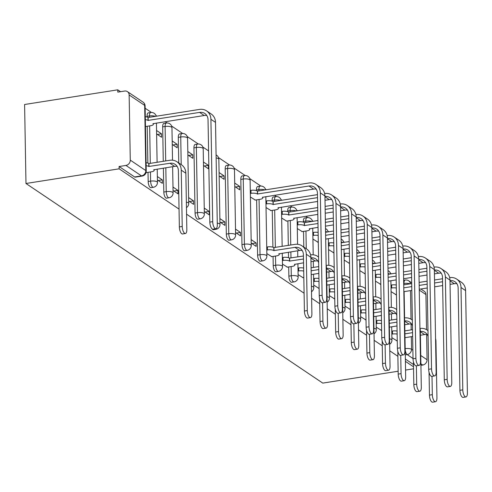 <?xml version="1.0" encoding="UTF-8"?>
<svg xmlns="http://www.w3.org/2000/svg" width="492" height="492" viewBox="0 0 492 492"><rect width="100%" height="100%" fill="white"/><g stroke="black" fill="none" stroke-linecap="round" stroke-linejoin="round"><path stroke-width="0.74" d="M288.699 266.953L288.859 276.135A4.852 1.882 81 0 0 290.944 282.088A4.852 1.882 81 0 0 291.615 282.273L294.044 281.891A4.852 1.882 -99 0 1 293.373 281.707A4.852 1.882 -99 0 1 291.289 275.754L291.129 266.572M273.066 256.443L273.226 265.625A4.852 1.882 81 0 0 275.311 271.578A4.852 1.882 81 0 0 275.987 271.762L278.417 271.381A4.852 1.882 -99 0 1 277.74 271.197A4.852 1.882 -99 0 1 275.655 265.243L275.495 256.061M256.633 199.869L257.599 255.108A4.852 1.882 81 0 0 259.678 261.061A4.852 1.882 81 0 0 260.354 261.246L262.783 260.865A4.852 1.882 -99 0 1 262.107 260.68A4.852 1.882 -99 0 1 260.022 254.727L259.063 199.488M240.828 179.42L241.966 244.598A4.852 1.882 81 0 0 244.05 250.551A4.852 1.882 81 0 0 244.721 250.736L247.15 250.354A4.852 1.882 -99 0 1 246.48 250.17A4.852 1.882 -99 0 1 244.395 244.216L243.257 179.039A4.852 1.882 -99 0 1 244.506 175.595L242.076 175.976A4.852 1.882 81 0 0 240.828 179.42L243.257 179.039A4.852 1.513 179 0 1 249.678 179.691A4.852 1.513 179 0 1 250.108 180.3A4.852 4.852 0 0 0 244.506 175.595M225.195 168.91L226.332 234.081A4.852 1.882 81 0 0 228.417 240.035A4.852 1.882 81 0 0 229.094 240.219L231.523 239.838A4.852 1.882 -99 0 1 230.846 239.653A4.852 1.882 -99 0 1 228.762 233.7L227.624 168.522A4.852 1.882 -99 0 1 228.872 165.084L226.443 165.466A4.852 1.882 81 0 0 225.195 168.91L227.624 168.522A4.852 1.513 179 0 1 234.044 169.174A4.852 1.513 179 0 1 234.475 169.789A4.852 4.852 0 0 0 228.872 165.084M212.218 228.952A4.852 1.882 81 0 0 212.79 229.524A4.852 1.882 81 0 0 213.46 229.709L215.89 229.327A4.852 1.882 -99 0 1 215.213 229.143A4.852 1.882 -99 0 1 214.893 228.866M193.934 147.883L195.072 213.054A4.852 1.882 81 0 0 197.157 219.014A4.852 1.882 81 0 0 197.833 219.192L200.256 218.811A4.852 1.882 -99 0 1 199.586 218.626A4.852 1.882 -99 0 1 197.501 212.673L196.363 147.495A4.852 1.882 -99 0 1 197.612 144.058L195.183 144.439A4.852 1.882 81 0 0 193.934 147.883L196.363 147.495A4.852 1.513 179 0 1 202.784 148.147A4.852 1.513 179 0 1 203.214 148.762A4.852 4.852 0 0 0 197.612 144.058M163.393 168.129L163.811 192.028A4.852 1.882 81 0 0 165.896 197.987A4.852 1.882 81 0 0 166.567 198.171L168.996 197.784A4.852 1.882 -99 0 1 168.319 197.6A4.852 1.882 -99 0 1 166.241 191.646L165.822 167.741M148.018 172.335L148.178 181.517A4.852 1.882 81 0 0 150.263 187.47A4.852 1.882 81 0 0 150.939 187.655L153.363 187.274A4.852 1.882 -99 0 1 152.692 187.089A4.852 1.882 -99 0 1 150.607 181.136L150.447 171.954M391.355 273.835L390.451 273.226M375.722 263.318L374.818 262.716M360.089 252.808L359.191 252.199M344.462 242.292L343.557 241.689M328.828 231.781L327.93 231.172M313.195 221.265L312.297 220.662M307.728 217.587L305.79 216.283M297.568 210.754L296.664 210.145M292.1 207.077L290.163 205.773M281.934 200.238L281.037 199.635M276.467 196.56L274.53 195.262M266.307 189.727L265.403 189.119M260.834 186.05L249.77 178.608M245.207 175.533L234.143 168.092M229.573 165.023L218.51 157.581M208.577 150.903L202.876 147.071M198.313 143.996L187.249 136.555M182.68 133.486L171.616 126.044M167.046 122.969L165.109 121.665M156.886 116.137L155.982 115.528M151.419 112.459L145.146 108.24M120.546 91.69L117.76 89.821L24.6 104.501L25.978 183.491L119.138 168.817L179.045 209.106M413.551 368.809L405.556 370.064M398.145 371.232L322.77 383.108L25.978 183.491M186.566 214.168L304.093 293.214M311.614 298.269L319.726 303.724M327.248 308.785L335.359 314.24M342.881 319.296L350.987 324.751M358.508 329.812L366.62 335.267M374.141 340.323L382.253 345.778M389.775 350.839L397.88 356.294M405.402 361.349L413.514 366.804M420.869 288.988L424.227 291.246A4.852 4.207 123.9 0 1 425.931 294.573L426.546 329.652M426.632 334.517L427.068 359.75A4.852 4.207 123.9 0 1 422.739 365.052L420.894 363.809M420.918 365.335L422.739 365.052M129.144 94.956L130.282 160.134L145.81 170.576L144.673 105.399L129.144 94.956A4.852 4.207 -56.1 0 0 127.434 91.629A4.852 4.207 -56.1 0 0 124.648 91.045L117.803 92.121L117.76 89.821M119.101 166.511L134.63 176.96A4.852 1.882 81 0 0 135.306 177.145L142.151 176.062A4.852 1.882 -99 0 1 141.475 175.878L125.946 165.435L119.101 166.511L119.138 168.817M125.946 165.435A4.852 4.207 -56.1 0 0 130.282 160.134M146.112 172.391L146.733 172.538M145.46 126.432L145.927 126.475M157.415 179.992L162.372 183.325L162.311 179.869L158.196 180.515M156.616 133.935L161.567 137.262L161.505 133.806L157.391 134.457M173.049 190.509L177.999 193.836L177.938 190.386L173.83 191.031M172.243 144.445L177.2 147.778L177.138 144.322L173.024 144.968M188.682 201.019L193.633 204.352L193.571 200.896L189.457 201.542M187.876 154.955L192.827 158.289L192.766 154.832L188.657 155.484M204.309 211.535L209.266 214.863L209.205 211.406L205.09 212.058M203.51 165.472L208.46 168.805L208.399 165.349L204.285 165.995M219.942 222.046L224.893 225.379L224.832 221.923L220.723 222.568M219.137 175.982L224.094 179.316L224.032 175.859L219.918 176.511M235.576 232.556L240.526 235.889L240.465 232.433L236.351 233.085M234.77 186.499L239.721 189.826L239.659 186.376L235.551 187.022M251.203 243.073L256.16 246.406L256.098 242.95L251.984 243.595M250.397 197.009L255.348 200.072M266.836 253.583L271.781 256.646M266.031 207.526L270.981 210.582M282.469 264.099L287.414 267.156M281.664 218.036L286.608 221.099M298.097 274.61L303.047 277.673M297.291 228.552L302.242 231.609M313.73 285.126L318.675 288.183M312.924 239.063L317.875 242.125M329.357 295.637L334.308 298.699M328.558 249.579L333.502 252.636M344.99 306.153L349.941 309.21M344.185 260.09L349.136 263.152M360.624 316.663L365.568 319.726M359.818 270.606L364.769 273.663M376.251 327.18L381.202 330.237M375.451 281.117L380.396 284.173M303.798 247.076L303.527 231.406M303.361 222.138L303.355 221.474L305.778 221.093A4.852 1.882 -99 0 1 307.033 217.648L304.603 218.03A4.852 1.882 81 0 0 303.355 221.474M288.54 257.691L288.441 252.23M288.324 245.422L287.894 220.896M287.734 211.628L287.722 210.957L290.151 210.576A4.852 1.882 -99 0 1 291.399 207.132L288.97 207.519A4.852 1.882 81 0 0 287.722 210.957M272.906 247.175L272.26 210.379M272.101 201.111L272.088 200.447L274.518 200.066A4.852 1.882 -99 0 1 275.766 196.622L273.337 197.003A4.852 1.882 81 0 0 272.088 200.447M256.467 190.601L256.461 189.93L258.884 189.549A4.852 1.882 -99 0 1 260.139 186.105L257.71 186.493A4.852 1.882 81 0 0 256.461 189.93M178.75 162.969L178.301 137.366L180.73 136.985A4.852 1.882 -99 0 1 181.978 133.541L179.549 133.922A4.852 1.882 81 0 0 178.301 137.366M163.27 161.315L162.674 126.856L165.103 126.469A4.852 1.882 -99 0 1 166.351 123.031L163.922 123.412A4.852 1.882 81 0 0 162.674 126.856M147.858 163.067L147.213 126.278M147.053 117.01L147.04 116.34L149.47 115.958A4.852 1.882 -99 0 1 150.718 112.514L148.289 112.896A4.852 1.882 81 0 0 147.04 116.34M391.884 337.69L396.835 340.753M239.659 186.376L234.709 183.042M224.032 175.859L219.075 172.532M208.399 165.349L203.448 162.016M192.766 154.832L187.815 151.505M177.138 144.322L172.182 140.989M161.505 133.806L156.554 130.478M391.078 291.633L396.029 294.69M413.471 364.504L405.365 359.049M162.311 179.869L157.354 176.536M177.938 190.386L172.987 187.052M193.571 200.896L188.62 197.563M209.205 211.406L204.248 208.079M224.832 221.923L219.881 218.589M240.465 232.433L235.514 229.106M256.098 242.95L251.141 239.616M182.225 226.455A5.578 2.165 81 0 0 185.398 233.516A5.578 2.165 81 0 0 186.837 229.555L185.853 173.245A12.245 10.621 123.9 0 0 181.536 164.845L176.929 161.745A12.245 10.621 123.9 0 1 181.247 170.146L182.225 226.455L179.359 226.91L178.375 170.601A9.09 7.884 -56.1 0 0 175.17 164.359A9.09 7.884 -56.1 0 0 169.943 163.27L148.824 166.468A4.852 1.513 179 0 0 146.149 165.724M185.398 233.516L182.532 233.971A5.578 2.165 -99 0 1 179.359 226.91M148.971 166.573L148.922 163.578L169.894 160.275A12.245 10.621 123.9 0 1 176.929 161.745M146.093 162.729A4.852 1.513 -1 0 1 148.768 163.479L148.922 163.578M146.413 172.587L151.321 171.819A4.852 1.513 179 0 0 154.168 170.386A4.852 1.513 179 0 0 153.732 169.771L174.555 166.37A9.09 7.884 -56.1 0 1 177.151 166.394M212.692 221.658A5.578 2.165 81 0 0 215.865 228.718A5.578 2.165 81 0 0 217.304 224.758L215.514 122.385L210.908 119.285L212.692 221.658L209.82 222.107L208.036 119.74A9.09 7.884 -56.1 0 0 204.832 113.498A9.09 7.884 -56.1 0 0 199.604 112.404L148.018 120.411A4.852 1.513 179 0 0 145.343 119.667M215.865 228.718L212.993 229.167A5.578 2.165 -99 0 1 209.82 222.107M148.166 120.509L148.117 117.514L199.555 109.415A12.245 10.621 123.9 0 1 206.591 110.885A12.245 10.621 123.9 0 1 210.908 119.285M145.294 116.672A4.852 1.513 -1 0 1 147.969 117.416L148.117 117.514M145.607 126.53L150.515 125.755A4.852 1.513 179 0 0 153.363 124.322A4.852 1.513 179 0 0 152.926 123.713L204.217 115.509L199.604 112.404M206.591 110.885L211.197 113.984A12.245 10.621 123.9 0 1 215.514 122.385M206.812 115.534A9.09 7.884 -56.1 0 0 204.217 115.509M322.112 295.249A5.578 2.165 81 0 0 325.286 302.309A5.578 2.165 81 0 0 326.719 298.349L324.935 195.976L320.323 192.876L322.112 295.249L319.24 295.704L317.451 193.331A9.09 7.884 -56.1 0 0 314.247 187.089A9.09 7.884 -56.1 0 0 309.025 186.001L257.439 194.002A4.852 1.513 179 0 0 251.018 193.35L250.336 193.454M325.286 302.309L322.414 302.758A5.578 2.165 -99 0 1 319.24 295.704M257.587 194.1L257.537 191.111L308.97 183.006A12.245 10.621 123.9 0 1 316.012 184.475A12.245 10.621 123.9 0 1 320.323 192.876M250.287 190.465L250.963 190.355A4.852 1.513 -1 0 1 257.384 191.007L257.537 191.111M255.022 200.121L259.936 199.346A4.852 1.513 179 0 0 262.777 197.913A4.852 1.513 179 0 0 262.347 197.304L313.632 189.1L309.025 186.001M316.012 184.475L320.618 187.575A12.245 10.621 123.9 0 1 324.935 195.976M316.227 189.125A9.09 7.884 -56.1 0 0 313.632 189.1M307.279 310.563A5.578 2.165 81 0 0 310.446 317.623A5.578 2.165 81 0 0 311.885 313.662L310.901 257.353A12.245 10.621 123.9 0 0 306.59 248.952L301.977 245.846A12.245 10.621 123.9 0 1 306.295 254.253L307.279 310.563L304.407 311.018L303.423 254.702A9.09 7.884 -56.1 0 0 300.218 248.466A9.09 7.884 -56.1 0 0 294.997 247.371L273.872 250.576A4.852 1.513 179 0 0 267.451 249.924L267.402 246.929A4.852 1.513 -1 0 1 273.816 247.581L294.942 244.376A12.245 10.621 123.9 0 1 301.977 245.846M310.446 317.623L307.58 318.072A5.578 2.165 -99 0 1 304.407 311.018M274.019 250.68L273.97 247.685M266.719 247.039L267.402 246.929M271.461 256.695L276.369 255.92A4.852 1.513 179 0 0 279.216 254.487A4.852 1.513 179 0 0 278.779 253.878L299.603 250.471A9.09 7.884 -56.1 0 1 302.199 250.496M266.775 250.028L267.451 249.924M322.586 302.734L322.906 321.073A5.578 2.165 81 0 0 326.079 328.133A5.578 2.165 81 0 0 327.518 324.179L326.534 267.869A12.245 10.621 123.9 0 0 326.141 265.047M326.079 328.133L323.207 328.588A5.578 2.165 -99 0 1 320.04 321.528L319.64 298.742M303.496 259.007L289.505 261.092A4.852 1.513 179 0 0 283.084 260.44L283.029 257.445A4.852 1.513 -1 0 1 289.45 258.097L303.447 256.012M289.653 261.19L289.603 258.195M282.353 257.55L283.029 257.445M287.088 267.211L292.002 266.436A4.852 1.513 179 0 0 294.843 265.003A4.852 1.513 179 0 0 294.413 264.395L303.564 262.826M317.832 261.012A9.09 7.884 -56.1 0 0 315.237 260.988L310.975 261.658M282.402 260.545L283.084 260.44M318.668 262.802A9.09 7.884 -56.1 0 0 315.852 258.976A9.09 7.884 -56.1 0 0 310.913 257.845M310.6 254.887A12.245 10.621 123.9 0 1 317.611 256.363A12.245 10.621 123.9 0 1 318.564 257.101M338.219 313.244L338.539 331.59A5.578 2.165 81 0 0 341.712 338.65A5.578 2.165 81 0 0 343.145 334.689L342.168 278.38A12.245 10.621 123.9 0 0 341.768 275.563M341.712 338.65L338.84 339.099A5.578 2.165 -99 0 1 335.667 332.038L335.273 309.259M297.986 268.066L298.662 267.955A4.852 1.513 -1 0 1 303.656 268.066M311.085 267.789L318.73 266.584M302.721 277.722L303.822 277.55M333.459 271.522A9.09 7.884 -56.1 0 0 330.864 271.498L326.608 272.168M318.853 273.392L311.202 274.597M318.785 269.579L311.135 270.784M303.712 271.061A4.852 1.513 179 0 0 298.712 270.951L298.662 267.955M298.035 271.055L298.712 270.951M334.296 273.318A9.09 7.884 -56.1 0 0 331.479 269.493A9.09 7.884 -56.1 0 0 326.54 268.361M326.227 265.403A12.245 10.621 123.9 0 1 333.244 266.873A12.245 10.621 123.9 0 1 334.197 267.617M353.853 323.761L354.172 342.1A5.578 2.165 81 0 0 357.34 349.16A5.578 2.165 81 0 0 358.779 345.199L357.795 288.89A12.245 10.621 123.9 0 0 357.401 286.073M357.34 349.16L354.474 349.615A5.578 2.165 -99 0 1 351.3 342.555L350.901 319.769M313.613 278.577L314.296 278.472A4.852 1.513 -1 0 1 318.939 278.509M326.719 278.3L334.363 277.094M318.355 288.238L319.105 288.115M349.092 282.039A9.09 7.884 -56.1 0 0 346.497 282.014L342.241 282.685M334.48 283.909L326.836 285.108M334.419 280.089L326.768 281.295M318.994 281.498A4.852 1.513 179 0 0 314.345 281.461L314.296 278.472M313.668 281.572L314.345 281.461M349.929 283.829A9.09 7.884 -56.1 0 0 347.112 280.003A9.09 7.884 -56.1 0 0 342.174 278.872M341.86 275.914A12.245 10.621 123.9 0 1 348.871 277.39A12.245 10.621 123.9 0 1 349.83 278.128M369.48 334.271L369.799 352.616A5.578 2.165 81 0 0 372.973 359.677A5.578 2.165 81 0 0 374.412 355.716L373.428 299.407A12.245 10.621 123.9 0 0 373.034 296.59M372.973 359.677L370.101 360.126A5.578 2.165 -99 0 1 366.934 353.065L366.534 330.286M329.246 289.093L329.923 288.982A4.852 1.513 -1 0 1 334.572 289.019M342.346 288.816L349.997 287.611M333.982 298.749L334.738 298.632M364.726 292.549A9.09 7.884 -56.1 0 0 362.13 292.525L357.868 293.195M350.113 294.419L342.469 295.624M350.046 290.606L342.401 291.805M334.622 292.014A4.852 1.513 179 0 0 329.978 291.977L329.923 288.982M329.296 292.082L329.978 291.977M365.562 294.345A9.09 7.884 -56.1 0 0 362.745 290.52A9.09 7.884 -56.1 0 0 357.807 289.388M357.493 286.43A12.245 10.621 123.9 0 1 364.504 287.9A12.245 10.621 123.9 0 1 365.458 288.644M385.113 344.787L385.433 363.127A5.578 2.165 81 0 0 388.606 370.187A5.578 2.165 81 0 0 390.039 366.226L389.061 309.917A12.245 10.621 123.9 0 0 388.662 307.1M388.606 370.187L385.734 370.642A5.578 2.165 -99 0 1 382.561 363.582L382.167 340.796M344.88 299.603L345.556 299.499A4.852 1.513 -1 0 1 350.206 299.53M357.979 299.327L365.624 298.121M349.615 309.259L350.372 309.142M380.353 303.066A9.09 7.884 -56.1 0 0 377.758 303.041L373.502 303.712M365.747 304.929L358.096 306.135M365.679 301.116L358.028 302.322M350.255 302.525A4.852 1.513 179 0 0 345.605 302.488L345.556 299.499M344.929 302.598L345.605 302.488M381.189 304.856A9.09 7.884 -56.1 0 0 378.373 301.03A9.09 7.884 -56.1 0 0 373.434 299.899M373.121 296.94A12.245 10.621 123.9 0 1 380.132 298.416A12.245 10.621 123.9 0 1 381.091 299.154M400.74 355.298L401.066 373.643A5.578 2.165 81 0 0 404.233 380.703A5.578 2.165 81 0 0 405.672 376.743L404.688 320.433A12.245 10.621 123.9 0 0 404.295 317.617M404.233 380.703L401.367 381.152A5.578 2.165 -99 0 1 398.194 374.092L397.794 351.313M360.507 310.114L361.189 310.009A4.852 1.513 -1 0 1 365.833 310.046M373.606 309.843L381.257 308.638M365.248 319.775L365.999 319.659M395.986 313.576A9.09 7.884 -56.1 0 0 393.391 313.552L389.135 314.222M381.374 315.446L373.729 316.651M381.306 311.627L373.662 312.832M365.888 313.041A4.852 1.513 179 0 0 361.239 313.004L361.189 310.009M360.562 313.109L361.239 313.004M396.823 315.372A9.09 7.884 -56.1 0 0 394.006 311.547A9.09 7.884 -56.1 0 0 389.067 310.415M388.754 307.457A12.245 10.621 123.9 0 1 395.765 308.927A12.245 10.621 123.9 0 1 396.724 309.665M416.373 365.814L416.693 384.154A5.578 2.165 81 0 0 419.867 391.214A5.578 2.165 81 0 0 421.306 387.253L420.322 330.944A12.245 10.621 123.9 0 0 419.928 328.127M419.867 391.214L416.995 391.669A5.578 2.165 -99 0 1 413.827 384.609L413.428 361.823M376.14 320.63L376.817 320.526A4.852 1.513 -1 0 1 381.466 320.556M389.24 320.353L396.89 319.148M380.876 330.286L381.632 330.169M411.619 324.093A9.09 7.884 -56.1 0 0 409.024 324.068L404.762 324.738M397.007 325.956L389.356 327.162M396.939 322.143L389.295 323.349M381.515 323.552A4.852 1.513 179 0 0 376.872 323.515L376.817 320.526M376.189 323.625L376.872 323.515M412.456 325.882A9.09 7.884 -56.1 0 0 409.639 322.057A9.09 7.884 -56.1 0 0 404.701 320.925M404.381 317.967A12.245 10.621 123.9 0 1 411.398 319.443A12.245 10.621 123.9 0 1 412.351 320.181M432.007 376.325L432.327 394.67A5.578 2.165 81 0 0 435.5 401.73A5.578 2.165 81 0 0 436.933 397.77L435.949 341.46A12.245 10.621 123.9 0 0 435.555 338.644M435.5 401.73L432.628 402.179A5.578 2.165 -99 0 1 429.454 395.119L429.061 372.339M391.767 331.141L392.45 331.036A4.852 1.513 -1 0 1 397.093 331.073M404.873 330.87L412.517 329.665M396.509 340.802L397.265 340.685M427.247 334.603A9.09 7.884 -56.1 0 0 424.651 334.578L420.396 335.249M412.64 336.473L404.99 337.678M412.573 332.654L404.922 333.859M397.149 334.068A4.852 1.513 179 0 0 392.499 334.031L392.45 331.036M391.823 334.136L392.499 334.031M428.083 336.399A9.09 7.884 -56.1 0 0 425.266 332.574A9.09 7.884 -56.1 0 0 420.328 331.442M420.014 328.484A12.245 10.621 123.9 0 1 427.025 329.954A12.245 10.621 123.9 0 1 427.985 330.692M337.74 305.766A5.578 2.165 81 0 0 340.913 312.82A5.578 2.165 81 0 0 342.352 308.865L340.562 206.492L335.956 203.393L337.74 305.766L334.874 306.215L333.084 203.842A9.09 7.884 -56.1 0 0 329.88 197.606A9.09 7.884 -56.1 0 0 324.941 196.474M340.913 312.82L338.047 313.275A5.578 2.165 -99 0 1 334.874 306.215M317.531 197.636L273.066 204.518A4.852 1.513 179 0 0 266.646 203.86L265.969 203.971M273.22 204.617L273.165 201.622L317.475 194.641M265.92 200.976L266.596 200.871A4.852 1.513 -1 0 1 273.017 201.523L273.165 201.622M270.655 210.637L275.563 209.863A4.852 1.513 179 0 0 278.411 208.43A4.852 1.513 179 0 0 277.98 207.815L317.598 201.449M331.86 199.635A9.09 7.884 -56.1 0 0 329.265 199.611L325.009 200.281M324.628 193.516A12.245 10.621 123.9 0 1 331.639 194.986A12.245 10.621 123.9 0 1 335.956 203.393M331.639 194.986L336.251 198.085A12.245 10.621 123.9 0 1 340.562 206.492M353.373 316.276A5.578 2.165 81 0 0 356.546 323.336A5.578 2.165 81 0 0 357.979 319.376L356.196 217.003L351.583 213.903L353.373 316.276L350.501 316.731L348.717 214.358A9.09 7.884 -56.1 0 0 345.513 208.116A9.09 7.884 -56.1 0 0 340.575 206.984M356.546 323.336L353.674 323.785A5.578 2.165 -99 0 1 350.501 316.731M317.752 210.576L288.699 215.029A4.852 1.513 179 0 0 282.279 214.377L281.602 214.481M288.847 215.127L288.798 212.138L317.703 207.581M281.547 211.486L282.23 211.382A4.852 1.513 -1 0 1 288.644 212.034L288.798 212.138M286.289 221.148L291.196 220.373A4.852 1.513 179 0 0 294.044 218.94A4.852 1.513 179 0 0 293.607 218.331L317.82 214.389M347.493 210.152A9.09 7.884 -56.1 0 0 344.898 210.127L340.636 210.797M333.225 211.966L325.237 213.22M333.158 208.147L325.169 209.407M325.114 206.412L333.109 205.152M340.261 204.026A12.245 10.621 123.9 0 1 347.272 205.502A12.245 10.621 123.9 0 1 351.583 213.903M347.272 205.502L351.878 208.602A12.245 10.621 123.9 0 1 356.196 217.003M369.006 326.786A5.578 2.165 81 0 0 372.173 333.847A5.578 2.165 81 0 0 373.613 329.892L371.829 227.519L367.216 224.42L369.006 326.786L366.134 327.242L364.344 224.869A9.09 7.884 -56.1 0 0 361.14 218.632A9.09 7.884 -56.1 0 0 356.202 217.501M372.173 333.847L369.308 334.302A5.578 2.165 -99 0 1 366.134 327.242M317.98 223.516L304.333 225.539A4.852 1.513 179 0 0 297.912 224.887L297.23 224.998M304.48 225.643L304.425 222.648L317.93 220.521M297.18 222.003L297.857 221.898A4.852 1.513 -1 0 1 304.277 222.55L304.425 222.648M301.916 231.658L306.83 230.889A4.852 1.513 179 0 0 309.671 229.457A4.852 1.513 179 0 0 309.24 228.842L318.047 227.329M363.121 220.662A9.09 7.884 -56.1 0 0 360.525 220.637L356.269 221.308M348.859 222.476L340.864 223.737M333.453 224.905L325.458 226.166M348.791 218.663L340.796 219.918M333.385 221.086L325.39 222.347M325.341 219.352L333.336 218.097M340.747 216.929L348.736 215.668M355.888 214.543A12.245 10.621 123.9 0 1 362.899 216.013A12.245 10.621 123.9 0 1 367.216 224.42M362.899 216.013L367.512 219.112A12.245 10.621 123.9 0 1 371.829 227.519M384.633 337.303A5.578 2.165 81 0 0 387.807 344.363A5.578 2.165 81 0 0 389.246 340.402L387.456 238.03L382.85 234.93L384.633 337.303L381.767 337.752L379.978 235.385A9.09 7.884 -56.1 0 0 376.774 229.143A9.09 7.884 -56.1 0 0 371.835 228.011M387.807 344.363L384.935 344.812A5.578 2.165 -99 0 1 381.767 337.752M317.549 242.175L318.306 242.058M378.754 231.178A9.09 7.884 -56.1 0 0 376.159 231.154L371.903 231.824M364.486 232.993L356.497 234.247M349.086 235.416L341.091 236.677M333.681 237.845L325.686 239.106M364.424 229.174L356.429 230.434M349.019 231.603L341.024 232.864M333.613 234.026L325.618 235.287M318.189 235.44A4.852 1.513 179 0 0 313.539 235.404L312.863 235.508M312.807 232.513L313.49 232.408A4.852 1.513 -1 0 1 318.133 232.445M325.569 232.292L333.558 231.037M340.974 229.869L348.963 228.608M356.38 227.439L364.369 226.179M371.522 225.053A12.245 10.621 123.9 0 1 378.532 226.529A12.245 10.621 123.9 0 1 382.85 234.93M378.532 226.529L383.145 229.629A12.245 10.621 123.9 0 1 387.456 238.03M400.267 347.813A5.578 2.165 81 0 0 403.44 354.873A5.578 2.165 81 0 0 404.873 350.913L403.089 248.546L398.477 245.447L400.267 347.813L397.395 348.268L395.611 245.895A9.09 7.884 -56.1 0 0 392.407 239.659A9.09 7.884 -56.1 0 0 387.468 238.528M403.44 354.873L400.568 355.329A5.578 2.165 -99 0 1 397.395 348.268M333.182 252.685L333.933 252.568M394.387 241.689A9.09 7.884 -56.1 0 0 391.792 241.664L387.53 242.335M380.119 243.503L372.124 244.764M364.713 245.932L356.725 247.193M349.308 248.355L341.319 249.616M380.052 239.69L372.063 240.945M364.646 242.113L356.657 243.374M349.24 244.542L341.251 245.803M333.822 245.951A4.852 1.513 179 0 0 329.173 245.914L328.496 246.025M328.441 243.03L329.123 242.919A4.852 1.513 -1 0 1 333.767 242.956M341.196 242.808L349.191 241.547M356.602 240.379L364.597 239.118M372.007 237.956L380.002 236.695M387.155 235.57A12.245 10.621 123.9 0 1 394.166 237.039A12.245 10.621 123.9 0 1 398.477 245.447M394.166 237.039L398.772 240.139A12.245 10.621 123.9 0 1 403.089 248.546M415.9 358.33A5.578 2.165 81 0 0 419.067 365.39A5.578 2.165 81 0 0 420.506 361.429L418.717 259.056L414.11 255.957L415.9 358.33L413.028 358.779L411.238 256.412A9.09 7.884 -56.1 0 0 408.034 250.17A9.09 7.884 -56.1 0 0 403.096 249.038M419.067 365.39L416.201 365.839A5.578 2.165 -99 0 1 413.028 358.779M348.81 263.202L349.566 263.085M410.014 252.205A9.09 7.884 -56.1 0 0 407.419 252.181L403.163 252.851M395.752 254.02L387.757 255.274M380.347 256.443L372.352 257.703M364.941 258.872L356.946 260.133M395.685 250.2L387.69 251.461M380.279 252.63L372.284 253.89M364.873 255.053L356.878 256.314M349.449 256.467A4.852 1.513 179 0 0 344.806 256.43L344.123 256.535M344.074 253.54L344.751 253.435A4.852 1.513 -1 0 1 349.4 253.472M356.829 253.318L364.824 252.064M372.235 250.895L380.23 249.635M387.641 248.466L395.629 247.205M402.782 246.08A12.245 10.621 123.9 0 1 409.793 247.556A12.245 10.621 123.9 0 1 414.11 255.957M409.793 247.556L414.405 250.656A12.245 10.621 123.9 0 1 418.717 259.056M431.527 368.84A5.578 2.165 81 0 0 434.7 375.9A5.578 2.165 81 0 0 436.14 371.94L434.35 269.573L429.744 266.473L431.527 368.84L428.661 369.295L426.872 266.922A9.09 7.884 -56.1 0 0 423.667 260.68A9.09 7.884 -56.1 0 0 418.729 259.555M434.7 375.9L431.828 376.355A5.578 2.165 -99 0 1 428.661 369.295M364.443 273.712L365.199 273.595M425.648 262.716A9.09 7.884 -56.1 0 0 423.052 262.691L418.797 263.361M411.38 264.53L403.391 265.791M395.98 266.959L387.985 268.214M380.574 269.382L372.579 270.643M411.318 260.717L403.323 261.972M395.912 263.14L387.917 264.401M380.507 265.569L372.512 266.83M365.082 266.978A4.852 1.513 179 0 0 360.433 266.941L359.757 267.051M359.701 264.056L360.384 263.946A4.852 1.513 -1 0 1 365.027 263.983M372.462 263.835L380.451 262.574M387.868 261.406L395.857 260.145M403.268 258.983L411.263 257.722M418.415 256.596A12.245 10.621 123.9 0 1 425.426 258.066A12.245 10.621 123.9 0 1 429.744 266.473M425.426 258.066L430.039 261.166A12.245 10.621 123.9 0 1 434.35 269.573M447.16 379.357A5.578 2.165 81 0 0 450.334 386.417A5.578 2.165 81 0 0 451.767 382.456L449.983 280.083L445.371 276.984L447.16 379.357L444.288 379.806L442.505 277.439A9.09 7.884 -56.1 0 0 439.301 271.197A9.09 7.884 -56.1 0 0 434.362 270.065M450.334 386.417L447.462 386.866A5.578 2.165 -99 0 1 444.288 379.806M380.076 284.228L380.826 284.105M441.281 273.232A9.09 7.884 -56.1 0 0 438.686 273.208L434.424 273.878M427.013 275.04L419.018 276.301M411.607 277.47L403.618 278.73M396.201 279.899L388.213 281.16M426.945 271.227L418.956 272.488M411.54 273.657L403.551 274.911M396.134 276.08L388.145 277.34M380.716 277.494A4.852 1.513 179 0 0 376.066 277.457L375.39 277.562M375.334 274.567L376.011 274.462A4.852 1.513 -1 0 1 380.66 274.499M388.09 274.345L396.085 273.091M403.495 271.922L411.49 270.661M418.901 269.493L426.896 268.232M434.042 267.107A12.245 10.621 123.9 0 1 441.06 268.583A12.245 10.621 123.9 0 1 445.371 276.984M441.06 268.583L445.666 271.682A12.245 10.621 123.9 0 1 449.983 280.083M462.794 389.867A5.578 2.165 81 0 0 465.961 396.927A5.578 2.165 81 0 0 467.4 392.967L465.61 290.6L461.004 287.5L462.794 389.867L459.922 390.322L458.132 287.949A9.09 7.884 -56.1 0 0 454.928 281.707A9.09 7.884 -56.1 0 0 449.989 280.575M465.961 396.927L463.095 397.382A5.578 2.165 -99 0 1 459.922 390.322M395.703 294.739L396.46 294.622M456.908 283.743A9.09 7.884 -56.1 0 0 454.313 283.718L450.057 284.388M442.646 285.557L434.651 286.818M427.24 287.986L419.246 289.241M411.835 290.409L403.84 291.67M442.579 281.738L434.584 282.998M427.173 284.167L419.178 285.428M411.767 286.596L403.772 287.857M396.343 288.005A4.852 1.513 179 0 0 391.7 287.968L391.017 288.078M390.968 285.083L391.644 284.973A4.852 1.513 -1 0 1 396.294 285.009M403.723 284.862L411.718 283.601M419.129 282.433L427.118 281.172M434.534 280.003L442.523 278.749M449.676 277.617A12.245 10.621 123.9 0 1 456.687 279.093A12.245 10.621 123.9 0 1 461.004 287.5M456.687 279.093L461.299 282.193A12.245 10.621 123.9 0 1 465.61 290.6M288.859 276.135L291.289 275.754A4.852 1.513 -1 0 1 297.709 276.406A4.852 1.513 179 0 1 298.14 277.014L297.906 263.718M273.226 265.625L275.655 265.243A4.852 1.513 -1 0 1 282.076 265.895A4.852 1.513 179 0 1 282.506 266.504L282.279 253.202M257.599 255.108L260.022 254.727A4.852 1.513 -1 0 1 266.443 255.379A4.852 1.513 179 0 1 266.879 255.988L265.84 196.628M241.966 244.598L244.395 244.216A4.852 1.513 -1 0 1 250.815 244.868A4.852 1.513 179 0 1 251.246 245.477L250.108 180.3M226.332 234.081L228.762 233.7A4.852 1.513 -1 0 1 235.182 234.352A4.852 1.513 179 0 1 235.613 234.967L234.475 169.789M195.072 213.054L197.501 212.673A4.852 1.513 -1 0 1 203.922 213.325A4.852 1.513 179 0 1 204.352 213.94L203.214 148.762M163.811 192.028L166.241 191.646A4.852 1.513 -1 0 1 172.655 192.298A4.852 1.513 179 0 1 173.092 192.913L172.63 166.671M148.178 181.517L150.607 181.136A4.852 1.513 -1 0 1 157.028 181.788A4.852 1.513 179 0 1 157.458 182.397L157.225 169.1M404.584 317.937L404.123 291.627M404.006 284.813L403.981 283.472A4.852 1.882 -99 0 1 405.23 280.034L403.643 280.28M403.698 283.521L403.981 283.472A4.852 1.513 179 0 1 409.934 283.884M410.512 290.618L411.017 319.197M411.097 324.013L411.201 329.868M411.318 336.682L411.54 349.302L412.88 350.206M420.752 355.495L427.068 359.75M425.931 294.573L419.264 290.083M306.264 248.731L305.956 231.025M305.803 222.433L305.778 221.093A4.852 1.513 179 0 1 311.737 221.498M290.975 257.98L290.87 251.849M290.754 245.041L290.323 220.514M290.175 211.917L290.151 210.576A4.852 1.513 179 0 1 296.104 210.982M275.348 247.464L274.69 209.998M274.542 201.406L274.518 200.066A4.852 1.513 179 0 1 280.471 200.472M258.909 190.89L258.884 189.549A4.852 1.513 179 0 1 264.844 189.955M181.216 164.623L180.73 136.985A4.852 1.513 179 0 1 187.151 137.637A4.852 1.513 179 0 1 187.581 138.246A4.852 4.852 0 0 0 181.978 133.541M165.699 160.933L165.103 126.469A4.852 1.513 179 0 1 171.517 127.12A4.852 1.513 179 0 1 171.954 127.735A4.852 4.852 0 0 0 166.351 123.031M150.294 163.362L149.642 125.89M149.494 117.299L149.47 115.958A4.852 1.513 179 0 1 155.423 116.364M187.581 138.246L188.719 203.424A4.852 1.513 179 0 0 188.288 202.815A4.852 1.513 -1 0 0 186.357 202.169M216.086 154.98A4.852 4.852 0 0 1 218.848 159.273A4.852 1.513 179 0 0 218.411 158.664A4.852 1.513 179 0 0 216.136 157.963M218.848 159.273L219.986 224.45A4.852 1.513 179 0 0 219.549 223.842A4.852 1.513 -1 0 0 217.273 223.14M313.539 274.228L313.773 287.531A4.852 1.513 179 0 0 313.336 286.916A4.852 1.513 -1 0 0 311.405 286.276M327.364 232.009A4.852 1.513 179 0 0 325.556 231.56M329.173 284.745L329.4 298.041A4.852 1.513 179 0 0 328.97 297.432A4.852 1.513 -1 0 0 327.039 296.787M342.998 242.525A4.852 1.513 179 0 0 341.184 242.07M344.8 295.255L345.033 308.558A4.852 1.513 179 0 0 344.597 307.943A4.852 1.513 -1 0 0 342.672 307.303M358.631 253.036A4.852 1.513 179 0 0 356.817 252.587M360.433 305.772L360.667 319.068A4.852 1.513 179 0 0 360.23 318.459A4.852 1.513 -1 0 0 358.299 317.814M374.258 263.552A4.852 1.513 179 0 0 372.45 263.097M376.06 316.282L376.294 329.585A4.852 1.513 179 0 0 375.863 328.97A4.852 1.513 -1 0 0 373.932 328.33M389.892 274.062A4.852 1.513 179 0 0 388.077 273.613M391.693 326.799L391.927 340.095A4.852 1.513 179 0 0 391.491 339.486A4.852 1.513 -1 0 0 389.566 338.84M134.63 176.96L141.475 175.878A4.852 4.207 123.9 0 0 145.81 170.576A4.852 1.513 -1 0 1 146.241 171.191L145.103 106.014A4.852 4.852 0 0 0 142.963 102.072L127.434 91.629M405.291 354.904L407.204 354.603A4.852 1.882 -99 0 1 405.205 349.837M413.022 358.52L407.204 354.603A4.852 4.207 123.9 0 0 411.54 349.302A4.852 1.513 179 0 0 405.18 348.643M410.383 283.81A4.852 4.207 -56.1 0 0 408.692 280.797A4.852 4.852 0 0 0 405.23 280.034M142.963 102.072A4.852 4.207 -56.1 0 1 144.673 105.399A4.852 1.513 -1 0 1 145.103 106.014M148.824 166.468L148.768 163.479M169.943 163.27L174.555 166.37M181.247 170.146L185.853 173.245M147.969 117.416L148.018 120.411M257.384 191.007L257.439 194.002M250.963 190.355L251.018 193.35M273.872 250.576L273.816 247.581M294.997 247.371L299.603 250.471M306.295 254.253L310.901 257.353M320.04 321.528L322.906 321.073M289.505 261.092L289.45 258.097M310.913 258.079L315.237 260.988M326.184 267.63L326.534 267.869M335.667 332.038L338.539 331.59M326.547 268.595L330.864 271.498M341.817 278.146L342.168 278.38M351.3 342.555L354.172 342.1M342.18 279.105L346.497 282.014M357.444 288.656L357.795 288.89M366.934 353.065L369.799 352.616M357.807 289.622L362.13 292.525M373.077 299.173L373.428 299.407M382.561 363.582L385.433 363.127M373.44 300.132L377.758 303.041M388.711 309.683L389.061 309.917M398.194 374.092L401.066 373.643M389.074 310.649L393.391 313.552M404.338 320.2L404.688 320.433M413.827 384.609L416.693 384.154M404.701 321.159L409.024 324.068M419.971 330.71L420.322 330.944M429.454 395.119L432.327 394.67M420.334 331.676L424.651 334.578M435.604 341.22L435.949 341.46M273.017 201.523L273.066 204.518M329.265 199.611L324.948 196.708M266.596 200.871L266.646 203.86M288.644 212.034L288.699 215.029M344.898 210.127L340.575 207.218M282.23 211.382L282.279 214.377M304.277 222.55L304.333 225.539M360.525 220.637L356.208 217.735M297.857 221.898L297.912 224.887M376.159 231.154L371.841 228.245M313.49 232.408L313.539 235.404M391.792 241.664L387.468 238.761M329.123 242.919L329.173 245.914M407.419 252.181L403.102 249.272M344.751 253.435L344.806 256.43M423.052 262.691L418.735 259.788M360.384 263.946L360.433 266.941M438.686 273.208L434.362 270.299M376.011 274.462L376.066 277.457M454.313 283.718L449.996 280.815M391.644 284.973L391.7 287.968M156.204 116.241A4.852 4.852 0 0 0 150.718 112.514M156.425 123.037L157.108 162.286M153.363 187.274A4.852 4.852 0 0 0 157.458 182.397M171.954 127.735L172.52 160.189M168.996 197.784A4.852 4.852 0 0 0 173.092 192.913M186.456 207.612A4.852 4.852 0 0 0 188.719 203.424M200.256 218.811A4.852 4.852 0 0 0 204.352 213.94M215.89 229.327A4.852 4.852 0 0 0 219.986 224.45M231.523 239.838A4.852 4.852 0 0 0 235.613 234.967M247.15 250.354A4.852 4.852 0 0 0 251.246 245.477M265.625 189.832A4.852 4.852 0 0 0 260.139 186.105M262.783 260.865A4.852 4.852 0 0 0 266.879 255.988M281.252 200.349A4.852 4.852 0 0 0 275.766 196.622M281.473 207.144L282.156 246.394M278.417 271.381A4.852 4.852 0 0 0 282.506 266.504M296.885 210.859A4.852 4.852 0 0 0 291.399 207.132M297.106 217.655L297.568 244.29M297.685 250.779L297.789 256.904M294.044 281.891A4.852 4.852 0 0 0 298.14 277.014M312.518 221.375A4.852 4.852 0 0 0 307.033 217.648M312.734 228.171L313.201 254.807M313.312 261.289L313.422 267.42M311.504 291.719A4.852 4.852 0 0 0 313.773 287.531M328.146 231.886A4.852 4.852 0 0 0 325.501 228.571M328.367 238.681L328.828 265.317M328.945 271.805L329.05 277.931M327.131 302.236A4.852 4.852 0 0 0 329.4 298.041M343.779 242.402A4.852 4.852 0 0 0 341.134 239.087M343.994 249.192L344.462 275.834M344.572 282.316L344.683 288.447M342.764 312.746A4.852 4.852 0 0 0 345.033 308.558M359.412 252.913A4.852 4.852 0 0 0 356.762 249.598M359.627 259.708L360.095 286.344M360.206 292.826L360.316 298.958M358.397 323.262A4.852 4.852 0 0 0 360.667 319.068M375.039 263.429A4.852 4.852 0 0 0 372.395 260.114M375.261 270.219L375.722 296.861M375.839 303.343L375.943 309.474M374.025 333.773A4.852 4.852 0 0 0 376.294 329.585M390.673 273.939A4.852 4.852 0 0 0 388.028 270.625M390.888 280.735L391.355 307.371M391.466 313.853L391.577 319.984M389.658 344.289A4.852 4.852 0 0 0 391.927 340.095M411.699 282.82L408.692 280.797M142.151 176.062A4.852 4.852 0 0 0 146.241 171.191M154.168 170.386L154.15 169.58M153.35 123.523L153.363 124.322M262.765 197.114L262.777 197.913M279.216 254.487L279.198 253.688M294.843 265.003L294.831 264.204M317.611 256.363L318.564 257.002M333.244 266.873L334.197 267.519M348.871 277.39L349.824 278.029M364.504 287.9L365.458 288.546M380.132 298.416L381.091 299.056M395.765 308.927L396.718 309.573M411.398 319.443L412.351 320.083M427.025 329.954L427.985 330.599M278.398 207.624L278.411 208.43M294.025 218.141L294.044 218.94M309.659 228.651L309.671 229.457"/></g></svg>
